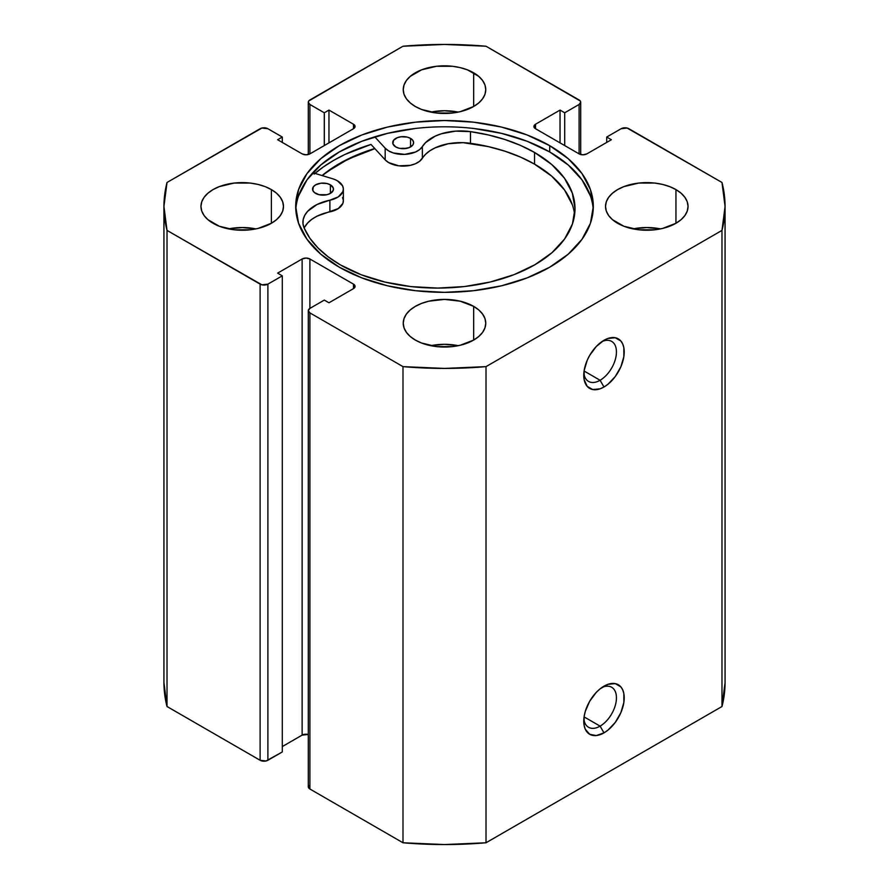 <?xml version="1.0" encoding="UTF-8"?>
<svg xmlns="http://www.w3.org/2000/svg" width="889" height="889" viewBox="0 0 889 889"><rect width="100%" height="100%" fill="white"/><g stroke="black" fill="none" stroke-linecap="round" stroke-linejoin="round"><path stroke-width="1.33" d="M600.097 726.135A23.103 13.335 120 0 0 616.41 698.921A23.103 13.335 120 0 0 601.942 687.464A23.103 13.335 -60 0 1 611.654 687.264A23.103 13.335 -60 0 1 615.199 705.777A23.103 13.335 -60 0 1 600.097 726.135L584.084 716.89L600.097 726.135A23.103 13.335 -60 0 1 588.551 727.28A23.103 13.335 -60 0 1 583.862 718.768A23.103 13.335 120 0 0 600.097 726.135L603.987 732.869L600.097 726.135M603.987 686.164A28.604 16.513 -60 0 1 624.222 697.843A28.604 16.513 -60 0 1 603.987 732.869L607.932 730.147L615.232 722.446L620.811 712.778L623.834 702.621L623.834 693.509L622.678 689.786L620.811 686.83L615.232 683.608L607.932 684.33L600.042 688.886L596.252 692.409L589.685 701.254L585.306 711.367L584.151 716.412L584.151 725.524L585.306 729.247L589.685 734.292L596.252 735.57L603.987 732.869A28.604 16.513 -60 0 1 583.762 721.19A28.604 16.513 -60 0 1 603.987 686.164L603.987 686.164M600.097 380.27A23.103 13.335 120 0 0 616.41 353.044A23.103 13.335 120 0 0 601.942 341.587A23.103 13.335 -60 0 1 611.654 341.387A23.103 13.335 -60 0 1 615.199 359.901A23.103 13.335 -60 0 1 600.097 380.27L584.084 371.013L600.097 380.27A23.103 13.335 -60 0 1 588.551 381.414A23.103 13.335 -60 0 1 583.862 372.902A23.103 13.335 120 0 0 600.097 380.27L603.987 387.004L600.097 380.27M603.987 340.287A28.604 16.513 -60 0 1 624.222 351.966A28.604 16.513 -60 0 1 603.987 387.004L607.932 384.281L615.232 376.58L620.811 366.913L623.834 356.745L623.834 347.632L622.678 343.921L620.811 340.954L615.232 337.742L607.932 338.453L603.987 340.287L596.252 346.532L589.685 355.389L587.173 360.378L584.151 370.546L584.151 379.659L587.173 386.337L592.752 389.56L600.042 388.837L603.987 387.004A28.604 16.513 -60 0 1 583.762 375.325A28.604 16.513 -60 0 1 603.987 340.287L603.987 340.287M549.724 145.685A148.807 85.911 180 0 1 593.307 206.437A148.807 85.911 180 0 1 501.452 285.814A148.807 85.911 180 0 1 339.276 267.189L361.823 277.868L387.548 285.814L415.463 290.703L444.5 292.348L473.537 290.703L501.452 285.814L527.177 277.868L549.724 267.189L568.227 254.165L581.984 239.308L590.452 223.195L593.307 206.437L590.452 189.668L581.984 173.555L568.227 158.698L549.724 145.685L527.177 134.995L501.452 127.06L473.537 122.171L444.5 120.515L415.463 122.171L387.548 127.06L361.823 134.995L339.276 145.685L320.773 158.698L307.016 173.555L298.548 189.668L295.693 206.437L298.548 223.195L307.016 239.308L320.773 254.165L339.276 267.189A148.807 85.911 180 0 1 295.693 206.437A148.807 85.911 180 0 1 387.548 127.06A148.807 85.911 180 0 1 549.724 145.685L549.724 151.975L549.724 145.685M593.207 209.582A148.807 85.911 0 0 0 549.724 151.975A148.807 85.911 0 0 0 390.071 132.761A148.807 85.911 0 0 0 295.793 209.582M255.976 228.895A41.261 23.825 0 0 0 228.473 228.895L242.219 227.528L255.976 228.895M271.389 189.59L271.389 223.272L276.523 219.672L280.335 215.549L282.691 211.082L283.48 206.437L282.691 201.792L280.335 197.314L276.523 193.202L271.389 189.59L265.144 186.623L258.01 184.423L250.265 183.067L234.174 183.067L219.294 186.623L213.049 189.59L207.915 193.202L204.103 197.314L201.747 201.792L200.958 206.437A41.261 23.825 180 0 1 226.428 184.423A41.261 23.825 180 0 1 271.389 189.59A41.261 23.825 180 0 1 283.48 206.437A41.261 23.825 180 0 1 258.01 228.44A41.261 23.825 180 0 1 213.049 223.272A41.261 23.825 180 0 1 200.958 206.437L201.747 211.082L204.103 215.549L207.915 219.672L219.294 226.239L234.174 229.795L250.265 229.795L258.01 228.44L271.389 223.272L271.389 189.59M458.246 112.103A41.261 23.825 0 0 0 430.754 112.103M473.67 72.809L473.67 106.491L478.804 102.88L482.616 98.768L484.972 94.301L485.761 89.645L484.972 85L482.616 80.532L478.804 76.41L467.425 69.842L460.291 67.642L452.545 66.286L436.455 66.286L421.575 69.842L410.196 76.41L406.384 80.532L404.028 85L403.239 89.645A41.261 23.825 180 0 1 428.709 67.642A41.261 23.825 180 0 1 473.67 72.809A41.261 23.825 180 0 1 485.761 89.645A41.261 23.825 180 0 1 460.291 111.658A41.261 23.825 180 0 1 415.33 106.491A41.261 23.825 180 0 1 403.239 89.645L404.028 94.301L406.384 98.768L410.196 102.88L415.33 106.491L421.575 109.458L436.455 113.014L452.545 113.014L460.291 111.658L473.67 106.491L473.67 72.809M458.246 345.677A41.261 23.825 0 0 0 430.754 345.677M473.67 306.372L473.67 340.065L478.804 336.453L482.616 332.33L484.972 327.863L485.761 323.218L484.972 318.573L482.616 314.106L478.804 309.983L473.67 306.372L460.291 301.215L444.5 299.393L428.709 301.215L421.575 303.416L415.33 306.372L410.196 309.983L406.384 314.106L404.028 318.573L403.239 323.218A41.261 23.825 180 0 1 428.709 301.215A41.261 23.825 180 0 1 473.67 306.372A41.261 23.825 180 0 1 485.761 323.218A41.261 23.825 180 0 1 460.291 345.232A41.261 23.825 180 0 1 415.33 340.065A41.261 23.825 180 0 1 403.239 323.218L404.028 327.863L406.384 332.33L410.196 336.453L415.33 340.065L421.575 343.021L436.455 346.588L452.545 346.588L460.291 345.232L473.67 340.065L473.67 306.372M660.527 228.895A41.261 23.825 0 0 0 633.024 228.895L646.781 227.528L660.538 228.895M675.951 189.59L675.951 223.272L681.085 219.672L684.897 215.549L687.253 211.082L688.042 206.437L687.253 201.792L684.897 197.314L681.085 193.202L675.951 189.59L669.706 186.623L662.572 184.423L654.826 183.067L638.735 183.067L623.856 186.623L617.611 189.59L612.477 193.202L608.665 197.314L606.309 201.792L605.52 206.437A41.261 23.825 180 0 1 630.99 184.423A41.261 23.825 180 0 1 675.951 189.59A41.261 23.825 180 0 1 688.042 206.437A41.261 23.825 180 0 1 662.572 228.44A41.261 23.825 180 0 1 617.611 223.272A41.261 23.825 180 0 1 605.52 206.437L606.309 211.082L608.665 215.549L612.477 219.672L623.856 226.239L638.735 229.795L654.826 229.795L662.572 228.44L675.951 223.272L675.951 189.59M308.294 310.639L308.294 786.776A5.501 3.178 0 0 0 309.905 789.021L309.905 312.884L402.995 366.635L402.995 842.772L309.905 789.021L309.905 312.884A5.501 3.178 180 0 1 308.294 310.639A5.501 3.178 180 0 1 309.905 308.394L309.905 258.988L353.478 284.136L353.478 288.636L328.963 302.782L324.296 300.082L309.905 308.394L309.905 258.988A5.501 3.178 180 0 0 302.127 258.988L302.127 735.125A5.501 3.178 0 0 1 308.294 734.47L302.127 735.125L302.127 258.988L277.624 273.134L282.291 275.834L282.291 751.961L267.889 760.273L267.889 284.136L282.291 275.834L282.291 751.961L266.111 760.962L260.11 760.273L167.021 706.522L167.021 230.395A280.568 161.987 180 0 1 163.932 206.437A280.568 161.987 180 0 1 167.021 182.478L260.11 128.727A5.501 3.178 180 0 1 267.889 128.727L282.291 137.039L282.291 142.429L282.291 137.039L277.624 139.729L302.127 153.875A5.501 3.178 180 0 0 309.905 153.875L309.905 104.469L324.296 112.781L328.963 110.08L353.478 124.238L353.478 128.727L309.905 153.875L309.905 104.469A5.501 3.178 180 0 1 308.294 102.224A5.501 3.178 180 0 1 309.905 99.979L402.995 46.228A280.568 161.987 180 0 1 486.005 46.228L579.095 99.979A5.501 3.178 180 0 1 580.706 102.224A5.501 3.178 180 0 1 579.095 104.469L579.095 153.875L535.522 128.727L535.522 124.238L560.037 110.08L564.704 112.781L579.095 104.469L579.095 153.875A5.501 3.178 180 0 0 586.873 153.875L611.376 139.729L606.709 137.039L606.709 142.429L606.709 137.039L621.111 128.727A5.501 3.178 180 0 1 628.89 128.727L721.979 182.478A280.568 161.987 180 0 1 725.068 206.437A280.568 161.987 180 0 1 721.979 230.395L721.979 706.522A280.568 161.987 0 0 0 725.068 682.563L721.979 706.522L486.005 842.772L486.005 366.635L721.979 230.395L486.005 366.635L444.5 368.413L402.995 366.635L309.905 312.884L308.294 310.639L309.905 308.394L324.296 300.082L328.963 302.782L353.478 288.636L355.089 286.391L353.478 284.136L309.905 258.988L306.016 258.054L302.127 258.988L277.624 273.134L282.291 275.834L267.889 284.136L261.899 284.824L167.021 230.395L163.932 206.437L167.021 182.478L261.899 128.038L267.889 128.727L282.291 137.039L277.624 139.729L302.127 153.875L306.016 154.808L309.905 153.875L353.478 128.727L355.089 126.482L353.478 124.238L328.963 110.08L324.296 112.781L309.905 104.469L308.294 102.224L308.716 101.013L402.995 46.228L444.5 44.45L486.005 46.228L580.284 101.013L580.706 102.224L579.095 104.469L564.704 112.781L560.037 110.08L535.522 124.238L533.911 126.482L535.522 128.727L579.095 153.875L582.984 154.808L586.873 153.875L611.376 139.729L606.709 137.039L621.111 128.727L627.101 128.038L721.979 182.478L725.068 206.437L721.979 230.395L721.979 706.522L486.005 842.772L444.5 844.55L402.995 842.772L309.905 789.021L308.294 786.776L308.716 785.565M302.127 735.125L282.291 746.571L302.127 735.125M167.021 706.522L163.932 682.563A280.568 161.987 0 0 0 167.021 706.522L167.021 230.395L260.11 284.136L260.11 760.273L167.021 706.522M458.257 345.677L444.5 344.321L430.743 345.677M458.257 112.103L444.5 110.747L430.743 112.103M560.037 110.08L560.037 142.873L560.037 110.08M564.704 112.781L564.704 145.574L564.704 112.781M324.296 112.781L324.296 145.574L324.296 112.781M328.963 110.08L328.963 142.873L328.963 110.08M353.478 124.238A5.501 3.178 180 0 1 355.089 126.482A5.501 3.178 180 0 1 353.478 128.727L353.478 124.238M535.522 124.238L535.522 128.727A5.501 3.178 180 0 1 533.911 126.482A5.501 3.178 180 0 1 535.522 124.238M353.478 284.136A5.501 3.178 180 0 1 355.089 286.391A5.501 3.178 180 0 1 353.478 288.636L353.478 284.136M260.11 284.136L260.11 760.273A5.501 3.178 0 0 0 267.889 760.273L267.889 284.136A5.501 3.178 180 0 1 260.11 284.136M590.452 195.958L581.984 179.845L568.227 164.987L549.724 151.975L527.177 141.284L501.452 133.35L473.537 128.46M415.463 128.46L387.548 133.35L361.823 141.284L339.276 151.975L320.773 164.987L307.016 179.845L298.548 195.958M314.139 174.111L323.307 166.976L333.631 160.398L345.032 154.43L371.013 144.44L385.181 159.853L371.013 144.44A156.786 90.522 0 0 0 314.973 173.399M322.085 175.555L339.276 163.654L361.823 152.964L374.758 148.507A148.807 85.911 180 0 0 322.085 175.555M486.005 366.635A280.568 161.987 180 0 1 402.995 366.635L402.995 842.772A280.568 161.987 0 0 0 486.005 842.772L486.005 366.635M322.329 175.633A148.541 85.755 180 0 1 374.88 148.652L348.121 159.142L327.93 171.255L322.329 175.633M315.639 193.391A10.457 6.034 180 0 1 312.561 189.113A10.457 6.034 180 0 1 319.007 183.545A10.457 6.034 180 0 1 330.397 184.845L330.397 193.391L330.397 184.845L326.996 183.534L320.962 183.201L315.606 184.856L313.35 186.812L312.772 190.302L314.339 192.48L319.029 194.691L327.03 194.691L330.419 193.38L333.275 190.279L333.264 187.923L330.397 184.845A10.457 6.034 180 0 1 333.464 189.113A10.457 6.034 180 0 1 327.03 194.691A10.457 6.034 180 0 1 315.639 193.391M325.652 194.958A10.457 6.034 0 0 0 320.373 194.958L325.652 194.958M395.794 146.952A10.457 6.034 180 0 1 392.716 142.673A10.457 6.034 180 0 1 399.161 137.095A10.457 6.034 180 0 1 410.54 138.395L410.54 146.952L410.54 138.395L407.151 137.095L401.106 136.75L397.339 137.662L393.505 140.373L392.916 143.862L395.794 146.952L399.183 148.252L403.184 148.707L408.984 147.685L412.829 144.974L413.618 142.662L412.818 140.351L410.54 138.395A10.457 6.034 180 0 1 413.618 142.673A10.457 6.034 180 0 1 407.173 148.241A10.457 6.034 180 0 1 395.794 146.952M405.806 148.507A10.457 6.034 0 0 0 400.528 148.507L405.806 148.507M574.638 214.538A137.495 79.388 -0 0 0 534.556 164.143L534.556 152.464A137.495 79.388 180 0 1 575.005 208.704A137.495 79.388 180 0 1 490.239 282.013A137.495 79.388 180 0 1 340.465 264.933A137.495 79.388 180 0 1 304.149 228.029A40.705 23.503 180 0 1 302.916 222.306A40.705 23.503 180 0 1 329.886 200.181L338.276 196.891L342.876 191.68L343.365 188.735L342.554 185.823L337.387 180.789A20.358 11.757 180 0 0 332.486 178.711L312.795 172.733L332.486 178.711A20.358 11.757 180 0 1 337.387 180.789A20.358 11.757 180 0 1 343.365 189.113A20.358 11.757 180 0 1 329.886 200.181L329.886 211.86A40.705 23.503 0 0 0 304.194 228.14M572.316 204.748L564.448 189.868L551.691 176.155L534.556 164.143L520.521 157.097L504.974 151.208L488.194 146.585L463.091 142.662L448.3 143.74L435.188 147.83L429.82 150.83L425.487 154.353L419.619 161.276L415.519 163.687L410.385 165.332L398.817 165.832L388.649 162.587L385.181 159.853L385.181 148.174L374.758 136.828L385.181 148.174L385.181 159.853A20.358 11.757 0 0 0 404.662 166.065A20.358 11.757 0 0 0 422.353 158.275L422.353 146.596A20.358 11.757 180 0 1 404.662 154.386A20.358 11.757 180 0 1 385.181 148.174L388.649 150.908L393.327 152.952L404.662 154.386L415.519 152.008L419.619 149.596L422.353 146.596A40.705 23.503 180 0 1 470.481 131.628L470.481 143.307A40.705 23.503 -0 0 0 422.353 158.275L422.353 146.596L425.487 142.673L435.188 136.15L441.422 133.761L455.613 131.127L470.481 131.628A137.495 79.388 180 0 1 534.556 152.464L534.556 164.143A137.495 79.388 -0 0 0 470.481 143.307L470.481 131.628L488.194 134.906L504.974 139.529L520.521 145.418L534.556 152.464L551.691 164.476L564.448 178.189L572.316 193.069L575.005 208.559L572.416 224.039L564.637 238.941L551.98 252.687L534.911 264.733L514.109 274.623L490.361 281.991L464.58 286.536L437.766 288.08L410.929 286.591L385.126 282.102L361.334 274.79L340.465 264.933L328.208 256.865L317.951 247.909L309.883 238.241L304.149 228.029L302.993 223.75L303.227 219.439L304.816 215.216L307.716 211.238L317.017 204.514L329.886 200.181L329.886 211.86A20.358 11.757 -0 0 0 343.365 200.792L343.365 189.113M342.554 197.502L343.365 200.414L342.876 203.359L338.276 208.571L317.017 216.194L311.828 219.305L307.716 222.917L304.816 226.895M308.294 102.224L308.294 154.53M580.706 102.224L580.706 154.53M163.932 682.563L163.932 206.437M725.068 682.563L725.068 206.437"/></g></svg>
